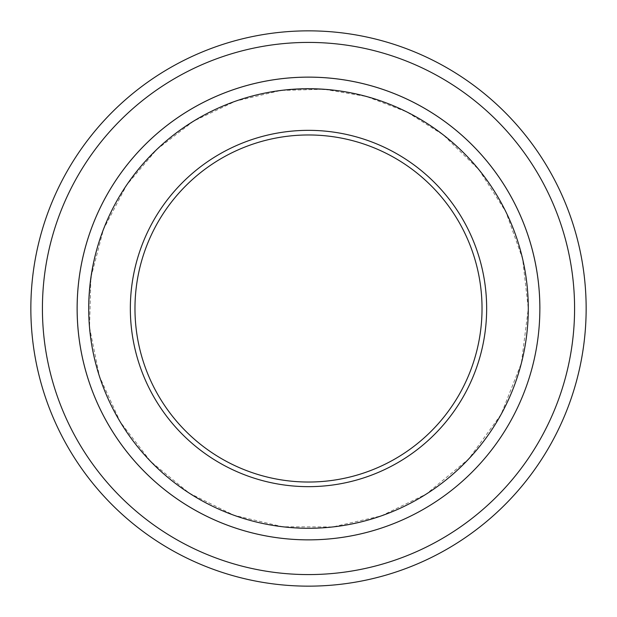 <?xml version="1.0" encoding="UTF-8"?>
<svg xmlns="http://www.w3.org/2000/svg" width="617" height="617" viewBox="0 0 617 617"><rect width="100%" height="100%" fill="white"/><g stroke="black" fill="none" stroke-linecap="round" stroke-linejoin="round"><path stroke-width="0.46" stroke-dasharray="3.08 2.31" d="M486.659 308.5A178.159 178.159 0 0 1 219.421 462.789A178.159 178.159 0 0 1 219.421 154.211A178.159 178.159 0 0 1 486.659 308.5M528.291 308.5A219.791 219.791 0 0 1 198.605 498.844A219.791 219.791 0 0 1 198.605 118.155A219.791 219.791 0 0 1 528.291 308.5L522.614 258.87L505.878 211.801L478.954 169.737L443.214 134.83L406.742 111.885L366.498 96.499L324.025 89.257L280.951 90.437L235.671 101.119L193.661 121.094L156.787 149.461L126.709 184.953L103.509 229.2L90.9 277.534L89.527 327.465L99.46 376.424L120.199 421.866L150.656 461.462L189.272 493.145L234.044 515.303L282.671 526.771L332.617 526.964L381.321 515.881L426.27 494.078L468.727 458.955L501.112 414.385L521.388 363.166L528.299 308.5C528.152 270.917 519.09 235.617 501.12 202.607C471.172 146.352 410.613 102.021 345.358 91.802C276.2 81.791 215.456 99.067 163.143 143.622C112.379 189.943 87.629 248.042 88.887 317.909C90.853 383.928 127.241 449.569 179.3 486.327C224.28 518.218 274.241 531.885 329.185 527.334C391.772 520.378 442.775 492.335 482.178 443.222C512.488 403.425 527.859 358.516 528.306 308.5M539.86 308.5A231.36 231.36 0 0 0 308.5 77.14A231.36 231.36 0 0 0 77.14 308.5A231.36 231.36 0 0 0 308.5 539.86A231.36 231.36 0 0 0 539.86 308.5A231.36 231.36 0 0 1 192.82 508.863A231.36 231.36 0 0 1 192.82 108.137A231.36 231.36 0 0 1 539.86 308.5A231.36 231.36 0 0 1 192.82 508.863A231.36 231.36 0 0 1 192.82 108.137A231.36 231.36 0 0 1 539.86 308.5A231.375 231.375 0 0 1 192.812 508.878A231.375 231.375 0 0 1 192.812 108.122A231.375 231.375 0 0 1 539.875 308.5A231.375 231.375 0 0 1 192.812 508.878A231.375 231.375 0 0 1 192.812 108.122A231.375 231.375 0 0 1 539.875 308.5A231.36 231.36 0 0 1 192.82 508.863A231.36 231.36 0 0 1 192.82 108.137A231.36 231.36 0 0 1 539.86 308.5M574.581 308.5A266.081 266.081 0 0 1 175.459 538.934A266.081 266.081 0 0 1 175.459 78.066A266.081 266.081 0 0 1 574.581 308.5M586.15 308.5A277.65 277.65 0 0 1 169.675 548.953A277.65 277.65 0 0 1 169.675 68.047A277.65 277.65 0 0 1 586.15 308.5M482.031 308.5A173.531 173.531 0 0 1 221.734 458.786A173.531 173.531 0 0 1 221.734 158.214A173.531 173.531 0 0 1 482.031 308.5"/><path stroke-width="0.93" d="M42.419 308.5A266.081 266.081 0 0 0 441.541 538.934A266.081 266.081 0 0 0 441.541 78.066A266.081 266.081 0 0 0 42.419 308.5M130.341 308.5A178.159 178.159 0 0 0 397.579 462.789A178.159 178.159 0 0 0 397.579 154.211A178.159 178.159 0 0 0 130.341 308.5M88.709 308.5A219.791 219.791 0 0 0 418.395 498.844A219.791 219.791 0 0 0 418.395 118.155A219.791 219.791 0 0 0 88.709 308.5M586.15 308.5A277.65 277.65 0 0 0 308.5 30.85A277.65 277.65 0 0 0 30.85 308.5A277.65 277.65 0 0 0 308.5 586.15A277.65 277.65 0 0 0 586.15 308.5M539.86 308.5A231.36 231.36 0 0 0 308.5 77.14A231.36 231.36 0 0 0 77.14 308.5A231.36 231.36 0 0 0 308.5 539.86A231.36 231.36 0 0 0 539.86 308.5A231.375 231.375 0 0 1 192.812 508.878A231.375 231.375 0 0 1 192.812 108.122A231.375 231.375 0 0 1 539.875 308.5M134.969 308.5A173.531 173.531 0 0 0 308.5 482.031A173.531 173.531 0 0 0 482.031 308.5A173.531 173.531 0 0 0 308.5 134.969A173.531 173.531 0 0 0 134.969 308.5"/></g></svg>
